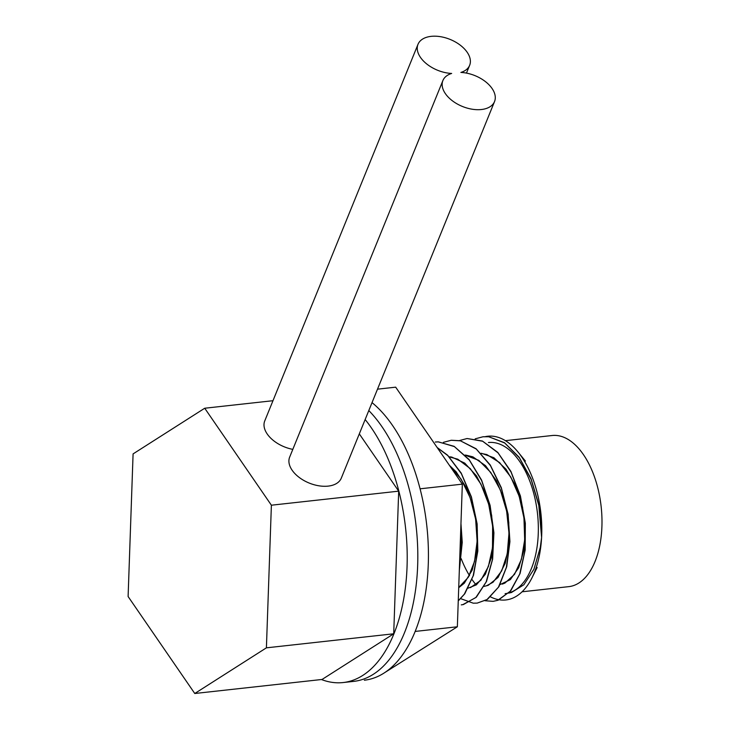 <?xml version="1.0" encoding="UTF-8"?>
<svg xmlns="http://www.w3.org/2000/svg" width="730" height="730" viewBox="0 0 730 730"><rect width="100%" height="100%" fill="white"/><g stroke="black" fill="none" stroke-linecap="round" stroke-linejoin="round"><path stroke-width="1.09" d="M522.078 591.793L568.761 586.646A76.02 40.971 -96.3 0 0 601.894 516.575A76.02 40.971 -96.3 0 0 563.012 436.96A76.02 40.971 -96.3 0 0 552.09 435.518L505.406 440.664M508.719 592.961A76.02 40.971 -96.3 0 0 538.074 520.216A76.02 40.971 -96.3 0 0 499.366 443.986A76.02 40.971 -96.3 0 0 488.443 442.535M505.114 593.663A76.02 40.971 -96.3 0 0 507.724 593.216M384.838 672.531L457.354 626.778L462.336 484.145L395.678 387.165L377.501 389.172M415.16 631.432L457.354 626.778M420.069 488.808L462.336 484.145M372.026 402.613A146.611 79.022 83.7 0 1 428.337 562.346A146.611 79.022 83.7 0 1 364.334 680.214A146.611 79.022 -96.3 0 0 428.337 562.346A146.611 79.022 -96.3 0 0 372.026 402.613M368.796 410.552A146.611 79.022 83.7 0 1 417.432 570.504A146.611 79.022 83.7 0 1 353.731 681.382L343.118 682.55A146.611 79.022 -96.3 0 0 406.354 578.452A146.611 79.022 -96.3 0 0 365.146 419.531M321.437 679.53A146.611 79.022 -96.3 0 0 343.118 682.55M194.764 693.5L266.404 647.839L271.387 505.206L204.728 408.234L133.088 453.896L128.106 596.529L194.764 693.5L322.067 679.457L393.707 633.795L266.404 647.839M393.707 633.795L398.69 491.162L271.387 505.206M398.69 491.162L359.306 433.875M272.974 400.706L204.728 408.234M451.66 73.447A27.877 16.644 22.1 0 0 442.9 80.546A27.877 16.644 22.1 0 0 462.446 106.471A27.877 16.644 22.1 0 0 494.538 101.561A27.877 16.644 22.1 0 0 486.919 82.837A27.877 16.644 22.1 0 0 460.876 72.434A27.877 16.644 22.1 0 0 469.636 65.335A27.877 16.644 22.1 0 0 450.091 39.411A27.877 16.644 22.1 0 0 417.998 44.32A27.877 16.644 22.1 0 0 425.617 63.045A27.877 16.644 22.1 0 0 451.66 73.447M442.9 80.546L289.655 457.135A27.877 16.644 22.1 0 0 309.201 483.059A27.877 16.644 22.1 0 0 341.293 478.15L494.538 101.561M417.998 44.32L264.753 420.909A27.877 16.644 22.1 0 0 292.812 449.37M460.922 524.66L462.081 543.166L459.343 569.665M437.27 447.682L447.846 455.62L461.378 473.697L471.461 497.605L477.046 524.642L477.602 551.743L473.159 575.833L464.326 594.183L458.257 600.79M435.281 442.033L438.411 441.869L454.388 446.596L469.344 460.046L481.681 480.678L490.113 506.155L493.781 533.584L492.358 559.864L486.116 582.02L475.841 597.532L462.802 604.65L461.296 604.869L463.349 604.559L476.334 597.195L486.508 581.472L492.631 559.171L493.918 532.818L490.113 505.397L481.563 480.021L469.125 459.553L454.124 446.331L438.137 441.851L435.281 442.024M443.356 442.353L451.186 440.281L460.539 440.856L476.325 449.096L490.441 465.567L501.391 488.397L508.043 514.988L509.741 542.344L506.383 567.356L498.453 587.194L486.937 599.613L477.21 603.108L473.232 603.181L460.603 598.618M459.289 440.591L467.1 438.52L482.676 441.248L498.006 452.846L511.055 472.055L520.453 496.683L525.226 523.948L524.934 550.748L519.714 574.063L510.252 591.245L497.696 600.334L493.115 601.356L484.994 600.726M475.175 438.839L483.014 436.768L488.79 436.75L504.713 442.991L519.34 457.756L531.111 479.364L538.804 505.379L541.605 537.462A82.353 44.384 83.7 0 0 541.788 532.07L538.822 504.613L531.011 478.688L519.139 457.236L504.457 442.681L488.516 436.686L483.178 436.75M493.115 601.356L498.243 600.188L510.726 590.862L520.089 573.479L525.18 550.037L525.326 523.173L520.417 495.944L510.909 471.425L497.778 452.399L482.411 441.029L467.1 438.52M477.164 603.117L487.458 599.366L498.891 586.728L506.711 566.717L509.932 541.596L508.098 514.221L501.318 487.686L490.259 465.001L476.07 448.74L460.274 440.738L451.359 440.263M458.257 600.918L464.791 593.755L473.514 575.222L477.821 551.013L477.119 523.875L471.407 496.884L461.214 473.095L447.609 455.21L437.151 447.508M459.316 570.532L462.245 542.408L460.959 523.611M508.573 593.116L511.438 592.514L523.885 584.748L533.922 569.254L540.291 547.445L541.605 537.462M499.886 584.675L510.306 579.657L518.692 567.73L523.921 550.274L525.281 529.277L522.534 507.104L515.9 486.289L506.018 469.189L493.918 457.737L481.545 453.303M483.972 586.427L488.197 585.332L498.024 577.457L505.279 563.149L509.029 544.023L508.773 522.269L504.439 500.333L496.418 480.723L485.523 465.658L472.876 456.843L465.649 455.064M468.058 588.188L476.407 584.821L485.34 574.255L491.299 557.811L493.507 537.362L491.628 515.234L485.76 493.927L476.489 475.869L464.745 463.103L451.779 457.089L449.735 456.816M458.714 587.705L464.316 583.197L472.191 570.121L476.745 551.843L477.347 530.436L473.852 508.326L466.543 488.032L456.168 471.854L449.37 465.284M459.672 560.412L461.561 545.383L460.876 526.02M460.758 529.186L461.123 534.333L459.763 557.766M449.981 466.169L461.141 479.181L470.129 497.65L475.632 519.139L477.128 541.213L474.546 561.379L468.268 577.33L458.723 587.504M449.069 456.852L457.774 459.179L470.302 468.642L480.97 484.218L488.671 504.156L492.631 526.175L492.495 547.792L488.379 566.544L480.842 580.304L470.467 587.632M464.974 455.091L478.78 460.347L490.724 472.392L500.333 489.939L506.629 510.991L508.983 533.155L507.24 553.915L501.674 570.924L493.033 582.248L486.381 585.861M480.897 453.339L486.855 454.58L499.612 462.592L510.772 477.018L519.176 496.217L523.957 517.999L524.688 539.908L521.375 559.454L514.486 574.41L504.905 583.087L502.304 584.11M485.441 436.604A82.353 44.384 83.7 0 1 518.063 452.08A82.353 44.384 83.7 0 1 531.942 577.895A82.353 44.384 83.7 0 1 490.551 596.885M476.188 584.976A82.353 44.384 83.7 0 1 471.954 579.41M469.572 575.751A82.353 44.384 83.7 0 1 461.187 558.633M460.393 556.534A82.353 44.384 83.7 0 1 459.854 555.046M466.47 73.1L469.636 65.335M525.399 461.068L518.063 452.08M537.143 567.529L531.942 577.895"/></g></svg>
